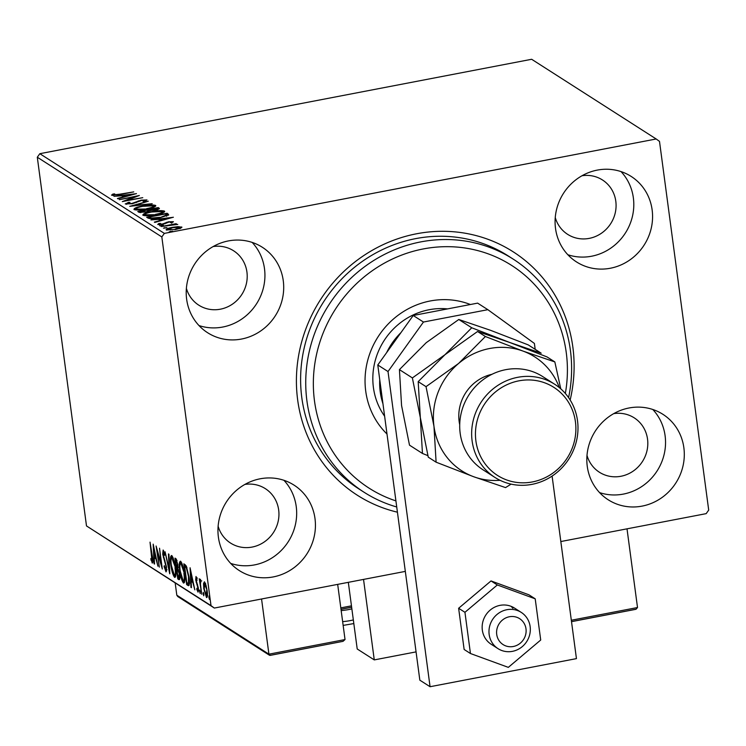 <?xml version="1.0" encoding="UTF-8"?>
<svg xmlns="http://www.w3.org/2000/svg" width="746" height="746" viewBox="0 0 746 746"><rect width="100%" height="100%" fill="white"/><g stroke="black" fill="none" stroke-linecap="round" stroke-linejoin="round"><path stroke-width="1.12" d="M397.422 512.194A144.519 136.462 -57.4 0 1 297.663 399.931A144.519 136.462 -57.4 0 1 416.613 233.768A144.519 136.462 -57.4 0 1 572.853 347.104A144.519 136.462 -57.4 0 1 570.158 399.996M513.267 259.16L508.157 255.887A138.374 130.653 122.6 0 0 363.516 260.578A138.374 130.653 122.6 0 0 301.813 397.721A138.374 130.653 122.6 0 0 358.957 488.966L364.076 492.248A138.374 130.653 -57.4 0 1 317.637 325.909A138.374 130.653 -57.4 0 1 472.479 242.375A138.374 130.653 -57.4 0 1 513.267 259.16A138.374 130.653 -57.4 0 1 568.592 397.618M683.868 447.777A50.737 47.903 122.6 0 0 662.914 414.319A50.737 47.903 122.6 0 0 609.883 416.035A50.737 47.903 122.6 0 0 587.261 466.325A50.737 47.903 122.6 0 0 608.214 499.783A50.737 47.903 122.6 0 0 661.245 498.058A50.737 47.903 122.6 0 0 683.868 447.777M599.579 492.602A50.737 47.903 122.6 0 0 665.106 435.767A50.737 47.903 122.6 0 0 652.787 409.479M283.266 280.71A50.737 47.903 122.6 0 0 262.312 247.252A50.737 47.903 122.6 0 0 209.272 248.977A50.737 47.903 122.6 0 0 186.649 299.258A50.737 47.903 122.6 0 0 207.602 332.716A50.737 47.903 122.6 0 0 260.634 331A50.737 47.903 122.6 0 0 283.266 280.71M198.977 325.545A50.737 47.903 122.6 0 0 264.494 268.7A50.737 47.903 122.6 0 0 252.176 242.422M314.999 518.591A50.737 47.903 122.6 0 0 294.045 485.133A50.737 47.903 122.6 0 0 241.014 486.849A50.737 47.903 122.6 0 0 218.391 537.139A50.737 47.903 122.6 0 0 239.345 570.597A50.737 47.903 122.6 0 0 292.376 568.872A50.737 47.903 122.6 0 0 314.999 518.591M230.71 563.417A50.737 47.903 122.6 0 0 296.237 506.581A50.737 47.903 122.6 0 0 283.918 480.293M652.135 209.896A50.737 47.903 122.6 0 0 631.181 176.438A50.737 47.903 122.6 0 0 578.141 178.163A50.737 47.903 122.6 0 0 555.518 228.444A50.737 47.903 122.6 0 0 576.471 261.902A50.737 47.903 122.6 0 0 629.512 260.186A50.737 47.903 122.6 0 0 652.135 209.896M567.846 254.731A50.737 47.903 122.6 0 0 633.363 197.886A50.737 47.903 122.6 0 0 621.045 171.608M555.257 217.543A32.283 30.483 122.6 0 0 567.659 234.356A32.283 30.483 122.6 0 0 601.407 233.256A32.283 30.483 122.6 0 0 615.804 201.261A32.283 30.483 122.6 0 0 602.47 179.972A32.283 30.483 122.6 0 0 582.001 175.748M218.13 526.228A32.283 30.483 122.6 0 0 230.523 543.041A32.283 30.483 122.6 0 0 264.28 541.95A32.283 30.483 122.6 0 0 278.668 509.947A32.283 30.483 122.6 0 0 265.343 488.658A32.283 30.483 122.6 0 0 244.875 484.434M186.388 288.357A32.283 30.483 122.6 0 0 198.79 305.17A32.283 30.483 122.6 0 0 232.538 304.07A32.283 30.483 122.6 0 0 246.935 272.076A32.283 30.483 122.6 0 0 233.601 250.787A32.283 30.483 122.6 0 0 213.132 246.562M586.999 455.414A32.283 30.483 122.6 0 0 599.392 472.227A32.283 30.483 122.6 0 0 633.149 471.136A32.283 30.483 122.6 0 0 647.537 439.133A32.283 30.483 122.6 0 0 634.212 417.844A32.283 30.483 122.6 0 0 613.744 413.629M181.772 227.493L181.698 226.952L180.467 228.211L175.59 229.526L166.199 229.927C165.948 229.031 167.962 228.173 172.223 227.371L177.977 226.635L181.893 227.194M161.257 226.542L176.233 223.669L174.48 224.387L177.753 224.425L161.257 226.542M173.342 221.842L172.065 222.56L170.508 222.634L171.496 221.954L169.044 222.056L163.02 224.294L157.723 224.499L158.805 223.511L160.455 223.408L159.513 224.117L162.488 224.014L168.503 221.776L173.398 221.702M171.711 223.213L171.496 221.954M159.607 225.217L159.588 224.705M148.025 218.074L146.636 217.189L167.123 213.253L168.717 214.885L160.297 217.618C154.45 218.802 150.356 218.951 148.025 218.074M159.187 208.805L159.094 208.106C159.849 208.721 158.609 209.337 155.392 209.962L150.468 210.447L146.179 212.05L138.952 212.265L137.758 211.5L158.245 207.565L159.411 208.479M129.72 206.353L148.295 201.196L134.7 205.43L152.203 203.695L129.72 206.353M119.304 199.695L139.343 195.471L127.044 200.31L142.784 197.671L122.297 201.606L134.55 196.767L119.304 199.695M111.648 195.228L112.879 194.053L114.688 193.895L113.737 194.818L119.658 194.212L133.758 191.89L119.919 194.547L111.508 195.051M113.737 194.566L113.83 195.471M39.827 153.695L531.656 59.279L656.182 138.98L164.353 233.395L161.826 236.939L37.3 157.229L39.827 153.695L164.353 233.395M136.434 193.606L117.933 198.809L117.43 198.492L123.388 196.841L121.71 195.769L114.026 196.31L136.443 193.671M125.403 204.031L128.545 202.315L129.953 202.352L127.473 203.611L131.781 203.481L141.134 200.152L146.981 199.919L144.668 201.327L143.046 201.336L144.873 200.32L141.675 200.432L132.21 203.779L125.263 203.844M145.106 201.606L144.873 200.32M155.634 206.157L155.532 205.392C155.849 206.642 153.033 207.826 147.093 208.945C141.264 210.083 136.91 210.288 134.019 209.551C133.748 208.302 136.546 207.127 142.402 206.027C148.212 204.88 152.585 204.665 155.532 205.392L155.811 205.747M164.512 211.836L164.409 211.071C164.726 212.33 161.91 213.515 155.97 214.624C150.151 215.771 145.787 215.976 142.896 215.23C142.635 213.99 145.423 212.815 151.279 211.705C157.089 210.568 161.472 210.353 164.409 211.071L164.689 211.435M173.324 217.217L154.823 222.429L154.329 222.103L160.278 220.452L158.6 219.38L150.916 219.93L173.333 217.291M163.355 225.376L159.924 225.907L163.383 225.311M166.871 227.633L163.439 228.164L166.899 227.567M172.615 231.307L169.183 231.838L172.643 231.241M656.182 138.98L659.501 141.395L708.7 510.096L706.173 513.64L560.824 541.54M405.32 571.389L214.344 608.055L86.499 525.939L37.3 157.229M203.509 583.54L204.413 581.815L205.98 585.116L207.146 590.813C207.733 595.131 207.528 597.378 206.511 597.565L203.779 588.65L203.509 583.54L204.684 583.316L204.824 582.253M200.879 581.069L200.422 583.969L201.728 594.254L199.238 578.756L200.003 581.283L200.46 579.288L200.879 581.516L200.553 581.097L201.728 580.873M196.897 578.225L196.301 578.337L196.133 580.099L198.427 588.361L198.044 592.138L196.823 589.48L196.897 588.23L197.737 590.235L197.979 588.146L195.685 579.875L196.021 576.453L197.103 580.313L196.217 578.318L197.392 578.094M197.737 590.235L199.023 590.039M189.111 585.284L188.039 585.489L186.649 584.603L183.87 563.789L186.295 566.028L188.971 576.817C189.838 582.868 189.531 585.759 188.039 585.489L188.682 585.685M177.772 578.924L174.993 558.111L175.842 558.651L177.902 564.685L177.93 568.76L179.59 574.681C180.038 578.113 179.833 579.782 178.965 579.689L177.772 578.924L178.947 578.7L178.788 577.563M169.734 573.777L165.043 551.742L169.1 568.778L168.447 553.914L168.95 554.241L169.808 573.767M159.327 567.119L156.091 546.007L161.145 563.444L159.532 548.207L162.311 569.021L157.257 551.63L159.327 567.119M151.97 560.945L150.039 542.137L152.38 556.488C153.061 560.386 153.023 562.577 152.259 563.081L150.832 558.502L151.97 560.945L153.238 560.74M86.499 525.939L211.015 605.64L161.826 236.939M153.182 544.142L157.947 566.233L155.942 558.847L154.263 557.775L154.543 564.051L154.04 563.734L153.182 544.142M165.705 569.73L166.069 566.736L162.712 554.203L163.132 550.026L164.754 554.287L164.568 555.341L163.411 552.161L163.16 554.409L166.526 567.063L166.022 571.884L164.073 566.484L164.306 565.664L165.705 569.73L167.02 569.552M170.881 565.076C170.06 559.118 170.321 555.929 171.683 555.5C173.436 557.794 174.695 561.934 175.459 567.92C176.289 573.879 176.009 577.04 174.639 577.404C172.904 575.101 171.655 570.988 170.881 565.076L171.3 565.002M179.767 570.765C178.937 564.806 179.199 561.607 180.56 561.178C182.313 563.472 183.572 567.613 184.346 573.599C185.167 579.567 184.887 582.729 183.516 583.083C181.782 580.78 180.532 576.677 179.767 570.765L180.178 570.681M190.071 567.762L194.837 589.844L192.841 582.467L191.162 581.395L191.433 587.671L190.939 587.344L190.071 567.762M199.62 591.569L199.769 590.077L200.236 593.546L199.62 591.569L200.282 591.438M203.145 593.816L203.294 592.333L203.91 594.31L203.751 595.802L203.145 593.816L203.807 593.695M208.88 597.49L209.029 596.007L209.645 597.984L209.495 599.476L208.88 597.49L209.542 597.369M211.015 605.64L214.344 608.055M152.865 562.083L152.38 560.908M151.363 559.854L150.813 559.957M152.855 560.768L152.156 560.908M156.203 558.045L154.263 557.775M154.525 563.64L154.04 563.734M154.954 557.644L154.898 556.227M155.466 556.591L153.89 549.187L154.18 555.77L155.877 556.507M157.751 551.536L157.257 551.63M166.666 570.97L166.162 569.711M163.85 557.43L163.374 557.523M163.7 552.04L163.71 550.902M169.584 568.685L169.1 568.778M175.413 567.538L171.692 557.579L171.99 555.761M175.524 576.938L174.592 575.343M175.506 575.035L174.331 575.259C175.45 574.989 175.674 572.443 175.002 567.622M172.913 557.346L171.692 557.579M172.96 557.458L171.981 557.644C170.89 557.999 170.675 560.572 171.347 565.365L174.331 575.259M177.679 569.198L177.445 567.454M176.504 560.386L176.326 559.108M179.674 579.166L178.947 578.7M178.145 569.151L176.914 569.347L177.949 577.078L180.094 577.339M176.942 560.33L175.739 560.535L176.625 567.212L178.434 567.268M177.054 560.684L175.739 560.535M177.856 564.349L176.215 560.843M176.867 567.361L177.445 564.433M178.536 570.084L176.914 569.347M179.534 574.308L177.912 570.205M178.471 577.413L179.124 574.383M180.541 563.267L180.868 561.449M184.402 582.617L183.469 581.031M181.791 563.025L180.868 563.333C179.767 563.687 179.553 566.261 180.224 571.044L183.218 580.938L184.7 580.798M184.29 573.226L180.868 563.333L181.838 563.146M183.218 580.938C184.327 580.668 184.551 578.122 183.88 573.301M189.139 585.218L187.824 584.379L186.649 584.603M187.824 584.379L187.675 583.288M185.381 566.074L185.195 564.666M186.537 566.512L184.616 566.223L186.826 582.766L188.477 583.335L188.514 576.518L186.323 567.846L184.616 566.223M188.486 582.859L189.652 583.111M187.013 567.706L186.323 567.846M189.419 583.158L188.3 583.437L189.475 583.213M193.093 581.656L191.162 581.395M191.414 587.261L190.939 587.344M191.853 581.255L191.787 579.838M192.356 580.202L190.78 572.807L191.069 579.381L192.776 580.127M198.585 590.972L198.277 590.179M198.585 590.077L197.923 590.207M197.569 584.64L196.972 584.752M196.636 582.225L196.142 582.318M196.711 578.225L196.692 577.656M200.469 581.199L200.003 581.283M207.276 596.921L206.661 595.709M207.099 590.45L204.46 583.633L205.635 583.409M205.458 583.531L204.656 583.689L204.245 588.958L206.26 595.69L207.64 595.522M206.26 595.69L206.689 590.524M112.59 195.461L112.879 194.053M113.038 195.238L113.728 195.182M122.801 196.459L124.116 196.301M125.347 196.748L131.529 194.575L124.004 195.489L124.61 196.963M124.004 195.489L125.291 196.31M134.634 197.382L134.55 196.767M126.438 204.283L127.445 203.9M128.61 202.8L128.545 202.315M138.336 201.606L138.243 200.907M145.013 200.879L145.88 200.879M144.994 201.206L144.901 200.534M153.657 206.148L155.317 206.409M134.411 209.729L135.912 208.992M146.636 208.647C151.345 207.761 153.62 206.819 153.452 205.803L142.868 206.316C138.187 207.201 135.931 208.134 136.108 209.132L146.682 209.02M153.807 207.248L153.452 205.803M136.22 209.999L135.903 208.88L136.061 210.064M139.306 212.424L140.425 212.209M148.668 210.624L150.142 210.344M157.285 208.973L158.404 208.759L158.245 207.565M148.762 211.416L147.932 209.934L140.313 211.388L140.5 212.601M154.944 210.046L157.08 208.572L156.604 208.265L150.039 209.523L150.226 210.736M157.415 209.962L157.08 208.572M150.394 210.559L150.272 209.673L154.898 209.673M145.768 212.125L148.659 210.596L148.165 210.074M140.957 212.61L140.845 211.724L145.712 211.761M140.313 211.388L140.845 211.724M162.535 211.836L164.204 212.097M143.288 215.417L144.799 214.671M155.513 214.335C160.231 213.449 162.497 212.498 162.33 211.491L151.746 212.004C147.065 212.88 144.808 213.822 144.985 214.82L155.569 214.708M162.684 212.936L162.33 211.491M145.106 215.687L144.78 214.559L144.938 215.753M148.1 218.121L149.303 217.888M166.377 214.615L167.281 214.438L167.123 213.253M167.281 214.438L168.419 215.174M166.694 216.284L165.948 215.333M166.656 216.014L165.481 213.953L149.191 217.077L149.937 218.634M159.886 217.692L166.554 214.941L166.712 216.135M151.522 218.681L151.438 218.074L159.84 217.328M149.191 217.077L151.438 218.074M159.691 220.079L161.005 219.921M162.246 220.368L168.419 218.196L160.903 219.1L161.5 220.574M160.903 219.1L162.18 219.921M171.58 222.578L171.524 222.103M158.926 224.714L158.805 223.511M158.963 224.695L159.532 224.667M164.959 223.828L164.857 223.063M166.461 223.147L166.349 222.308M161.322 225.935L161.248 225.339M164.847 228.183L164.763 227.586M180.028 227.791L181.166 227.903M166.862 230.16L167.934 229.712M175.114 229.227L179.861 227.306L172.671 227.661L168.036 229.572L175.17 229.6M180.15 228.658L179.861 227.306M170.582 231.857L170.508 231.26M416.063 651.883L374.268 659.902L357.213 648.983L348.326 582.337M374.268 659.902L363.535 579.409M511.887 616.494A15.377 14.519 122.6 0 0 496.594 631.871A15.377 14.519 122.6 0 0 510.823 646.754A15.377 14.519 122.6 0 0 526.117 631.377A15.377 14.519 122.6 0 0 511.887 616.494M508.903 651.715A21.522 20.329 -57.4 0 1 498.048 648.666A21.522 20.329 -57.4 0 1 489.991 625.008A21.522 20.329 -57.4 0 1 510.395 609.351A21.522 20.329 -57.4 0 1 521.258 612.401A21.522 20.329 -57.4 0 1 529.306 636.058A21.522 20.329 -57.4 0 1 508.903 651.715M345.034 639.555L343.001 641.346L270.406 655.286L268.924 654.167L345.034 639.555L337.677 584.379M270.406 655.286L269.511 655.277L177.744 596.53L176.811 595.205L268.924 654.167L261.557 598.991M176.811 595.205L175.179 582.98M270.117 655.389L343.001 641.346M571.52 621.66L635.993 609.277L637.513 607.533L627.013 528.83M351.86 608.857A15.377 3.376 172.4 0 1 348.671 609.557A15.377 3.376 172.4 0 1 341.164 610.573M521.258 612.401L514.432 608.037A21.522 20.329 122.6 0 0 487.753 612.485A21.522 20.329 122.6 0 0 486.467 639.984A21.522 20.329 122.6 0 0 491.222 644.292L498.048 648.666M512.875 608.316A21.522 20.329 122.6 0 0 511.075 606.33M458.631 608.27L464.133 649.468L470.446 653.515L508.324 667.372L540.71 640.021L535.208 598.824L528.895 594.786L491.017 580.929L458.631 608.27L464.945 612.307L470.446 653.515M535.208 598.824L497.33 584.967L491.017 580.929M497.33 584.967L464.945 612.307M535.18 349.342L534.397 343.44L487.856 309.683L423.448 322.039L388.013 371.536L430.069 686.721L576.444 658.625L552.096 476.079M487.856 309.683L477.617 303.128L413.209 315.493L423.448 322.039M388.013 371.536L377.784 364.99L419.839 680.175L430.069 686.721M377.784 364.99L413.209 315.493M565.347 393.468A132.219 124.843 122.6 0 0 472.684 249.397A132.219 124.843 122.6 0 0 319.297 343.943A132.219 124.843 122.6 0 0 395.912 500.892M447.544 308.9A67.653 63.876 122.6 0 0 382.567 343.085A67.653 63.876 122.6 0 0 384.61 416.175M386.988 434.013A78.414 74.041 -57.4 0 1 375.089 341.827A78.414 74.041 -57.4 0 1 459.536 301.244A78.414 74.041 -57.4 0 1 470.4 304.517M396.732 506.982A138.374 130.653 -57.4 0 1 364.076 492.248M382.95 403.735A67.653 63.876 -57.4 0 1 380.236 391.883A67.653 63.876 -57.4 0 1 379.733 379.611M386.652 352.597A67.653 63.876 -57.4 0 1 400.919 332.66M554.651 384.227L542.715 376.581A55.353 52.257 122.6 0 0 484.863 378.455A55.353 52.257 122.6 0 0 460.179 433.314A55.353 52.257 122.6 0 0 483.035 469.812L494.98 477.459A55.353 52.257 -57.4 0 1 472.125 440.961A55.353 52.257 -57.4 0 1 496.799 386.102A55.353 52.257 -57.4 0 1 554.651 384.227A55.353 52.257 -57.4 0 1 577.516 420.725A55.353 52.257 -57.4 0 1 552.833 475.584A55.353 52.257 -57.4 0 1 494.98 477.459M475.901 440.942A52.276 49.357 122.6 0 0 532.411 481.935A52.276 49.357 122.6 0 0 575.436 421.835A52.276 49.357 122.6 0 0 518.927 380.833A52.276 49.357 122.6 0 0 475.901 440.942M471.752 327.783L458.79 319.493L490.607 330.338L528.233 344.894L541.195 353.194L509.378 342.349L471.752 327.783L444.97 354.714L412.379 377.924L420.324 417.546L422.46 453.456L427.878 455.629M422.46 453.456L409.498 445.157L401.562 405.535L399.427 369.624L426.208 342.703L458.79 319.493M412.379 377.924L399.427 369.624M559.341 387.631A67.653 63.876 122.6 0 0 523.021 351.086L485.394 336.521L458.613 363.451L426.031 386.652L433.967 426.283L436.102 462.194L428.269 457.167L420.324 417.546L418.189 381.635L444.97 354.714L477.552 331.504L509.378 342.349L546.995 356.905L554.837 361.922L523.021 351.086A67.653 63.876 122.6 0 0 458.613 363.451A67.653 63.876 122.6 0 0 433.967 426.283A67.653 63.876 122.6 0 0 473.729 476.75A67.653 63.876 122.6 0 0 500.034 480.293M436.102 462.194L473.729 476.75L505.555 487.595L511.085 484.126M560.778 388.853L554.837 361.922M485.394 336.521L477.552 331.504M426.031 386.652L418.189 381.635M164.978 560.694L164.437 560.796M178.21 569.291L177.147 569.487M186.09 566.186L184.915 566.41M136.248 202.623L136.154 201.877M168.186 215.016L168.027 213.832M149.843 218.578L149.685 217.394M340.81 607.878L351.459 605.836M351.636 607.197L340.987 609.249M571.324 620.243L637.513 607.533M635.48 609.333L571.511 621.614M342.647 621.632A15.377 3.376 -7.6 0 0 350.144 620.625A15.377 3.376 -7.6 0 0 353.334 619.917M459.713 424.688A41.207 38.904 -57.4 0 1 459.144 421.443A41.207 38.904 -57.4 0 1 491.968 374.296M113.662 194.725L113.821 195.918M148.659 210.549L148.818 211.733M340.997 609.295L351.646 607.253M353.828 623.572L343.151 625.4"/></g></svg>
